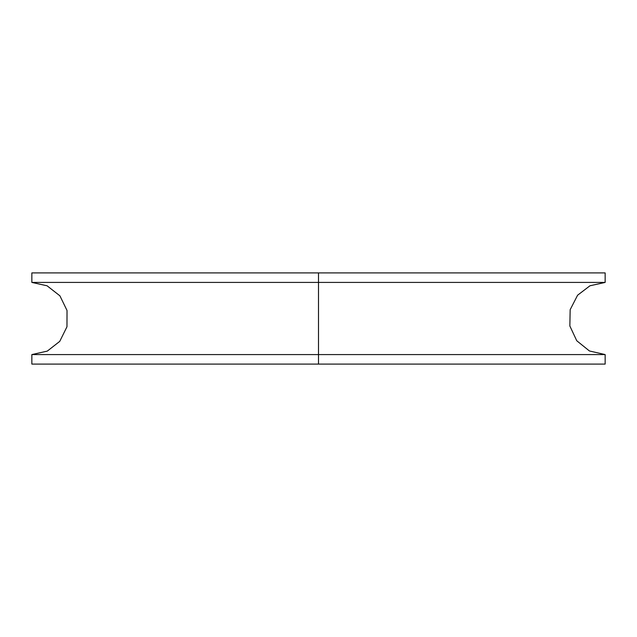 <?xml version="1.0" encoding="UTF-8"?>
<svg xmlns="http://www.w3.org/2000/svg" width="637" height="637" viewBox="0 0 637 637"><rect width="100%" height="100%" fill="white"/><g stroke="black" fill="none" stroke-linecap="round" stroke-linejoin="round"><path stroke-width="0.96" d="M538.544 364.093L318.5 364.093L318.5 354.578L605.15 354.578L589.432 350.971L576.748 340.747L569.852 325.985L570.163 309.693L577.608 295.202L589.966 285.774L605.15 282.422L31.85 282.422L47.074 285.79L59.91 295.823L67.028 310.482L66.965 326.773L59.743 341.384L47.281 351.114L31.85 354.578L318.5 354.578L318.5 364.093L31.85 364.093L31.85 354.578L318.5 354.578L318.5 282.422L318.5 354.578L605.15 354.578L605.15 364.093L318.5 364.093M605.15 282.422L318.5 282.422L318.5 272.907L605.15 272.907L605.15 282.422M31.85 272.907L318.5 272.907L318.5 282.422L31.85 282.422L31.85 272.907M538.544 272.907L318.5 272.907"/></g></svg>
